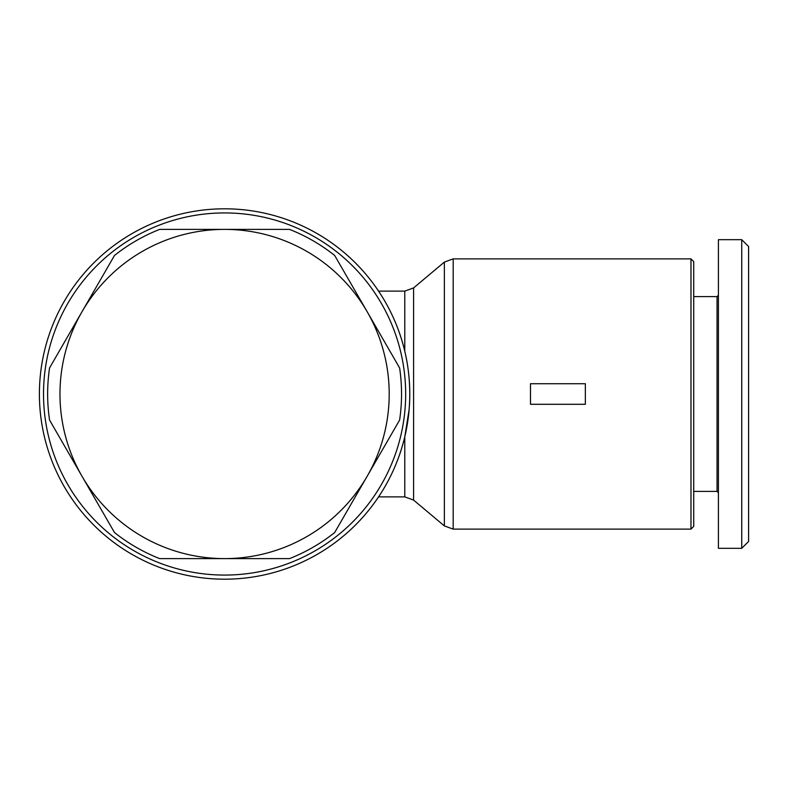 <?xml version="1.0" encoding="UTF-8"?>
<svg xmlns="http://www.w3.org/2000/svg" width="788" height="788" viewBox="0 0 788 788"><rect width="100%" height="100%" fill="white"/><g stroke="black" fill="none" stroke-linecap="round" stroke-linejoin="round"><path stroke-width="1.18" d="M690.987 258.878L690.987 529.122L453.179 529.122L453.179 258.878L690.987 258.878L693.726 261.626L693.726 526.374L690.987 529.122M409.77 392.759L409.76 391.587M409.711 389.114L409.622 386.534M409.405 382.357L409.1 378.21M413.601 287.906L404.786 291.117L404.786 351.281C396.423 315.289 378.339 291.176 378.565 291.117C378.339 291.176 396.423 315.289 404.786 351.281C396.423 315.289 378.339 291.176 378.565 291.117C378.339 291.176 396.423 315.289 404.786 351.281C408.017 364.637 409.681 378.87 409.78 394A185.19 185.19 0 0 0 224.59 208.81A185.19 185.19 0 0 0 39.4 394A185.19 185.19 0 0 0 224.59 579.19A185.19 185.19 0 0 0 409.78 394C409.691 409.139 408.026 423.383 404.786 436.719C396.423 472.711 378.339 496.824 378.565 496.883C378.339 496.824 396.423 472.711 404.786 436.719C396.423 472.711 378.339 496.824 378.565 496.883C378.339 496.824 396.423 472.711 404.786 436.719L404.786 496.883L413.601 500.094L413.601 287.906L444.363 262.089L444.363 525.911L453.179 529.122M405.662 394A181.073 181.073 0 0 0 224.59 212.927A181.073 181.073 0 0 0 43.517 394A181.073 181.073 0 0 0 224.59 575.073A181.073 181.073 0 0 0 405.662 394M693.726 491.397L717.05 491.397L717.05 296.603L718.42 295.234M741.744 239.68L718.42 239.68L718.42 548.32L741.744 548.32L748.6 541.464L748.6 246.536L741.744 239.68L741.744 548.32M47.635 394A176.955 176.955 0 0 1 49.565 367.937L82.031 311.693A164.613 164.613 0 0 0 224.59 558.613A164.613 164.613 0 0 0 367.149 311.693L399.614 367.937A176.955 176.955 0 0 1 399.614 420.063L334.673 532.54A176.955 176.955 0 0 1 289.521 558.613L159.649 558.613A176.955 176.955 0 0 1 114.496 532.54L49.565 420.063A176.955 176.955 0 0 1 47.635 394M159.649 229.387L224.59 229.387A164.613 164.613 0 0 0 82.031 311.693L114.496 255.46A176.955 176.955 0 0 1 159.649 229.387M334.673 255.46L367.149 311.693A164.613 164.613 0 0 0 224.59 229.387L289.521 229.387A176.955 176.955 0 0 1 334.673 255.46M404.845 436.454L409.1 409.79M409.415 405.603L409.612 401.762M585.356 404.283L530.491 404.283L530.491 383.717L585.356 383.717L585.356 404.283M717.05 491.397L718.42 492.766M717.05 296.603L693.726 296.603M404.786 496.883L378.565 496.883M413.601 500.094L444.363 525.911M404.786 291.117L378.565 291.117M444.363 262.089L453.179 258.878"/></g></svg>
